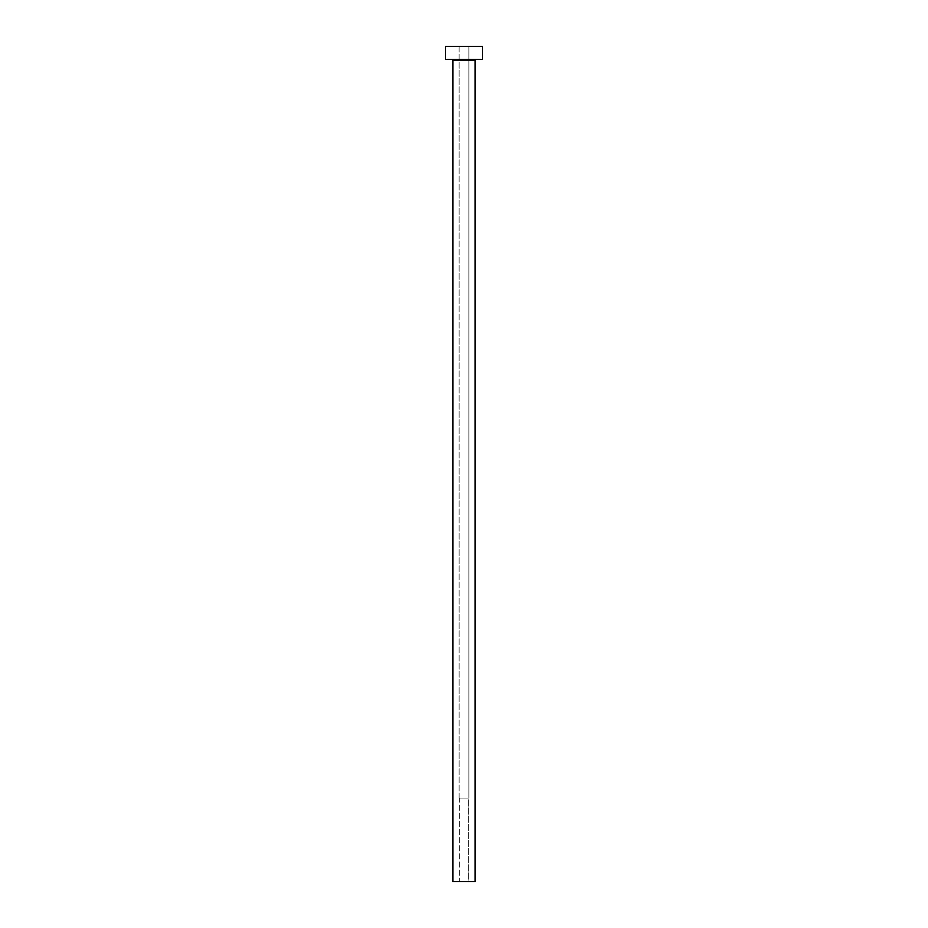 <?xml version="1.0" encoding="UTF-8"?>
<svg xmlns="http://www.w3.org/2000/svg" width="928" height="928" viewBox="0 0 928 928"><rect width="100%" height="100%" fill="white"/><g stroke="black" fill="none" stroke-linecap="round" stroke-linejoin="round"><path stroke-width="0.7" stroke-dasharray="4.64 3.48" d="M468.64 881.6L459.36 881.6L459.36 798.08L468.64 798.08L468.64 881.6L464 881.6L475.136 881.6L452.864 881.6L468.64 881.6L468.64 798.08L459.082 798.08L459.082 46.4L468.918 46.4L468.918 798.08L459.082 798.08L468.918 798.08L468.918 46.4L464 46.4L482.56 46.4L445.44 46.4L468.918 46.4L459.082 46.4L459.082 798.08L468.826 798.08L459.36 798.08L468.547 798.08L459.36 798.08L459.36 881.6L468.64 881.6M476.064 59.392L445.44 59.392L476.064 59.392M452.864 60.32L475.136 60.32L452.864 60.32"/><path stroke-width="1.39" d="M475.136 60.32A0.928 0.928 0 0 1 476.064 59.392A0.928 0.928 0 0 0 475.136 60.32L452.864 60.32L452.864 881.6L475.136 881.6L475.136 60.32L475.136 881.6L452.864 881.6L452.864 60.32A0.928 0.928 0 0 0 451.936 59.392A0.928 0.928 0 0 1 452.864 60.32L475.136 60.32M445.44 46.4L445.44 59.392L482.56 59.392L482.56 46.4L445.44 46.4L445.44 59.392L482.56 59.392L482.56 46.4L445.44 46.4"/></g></svg>
